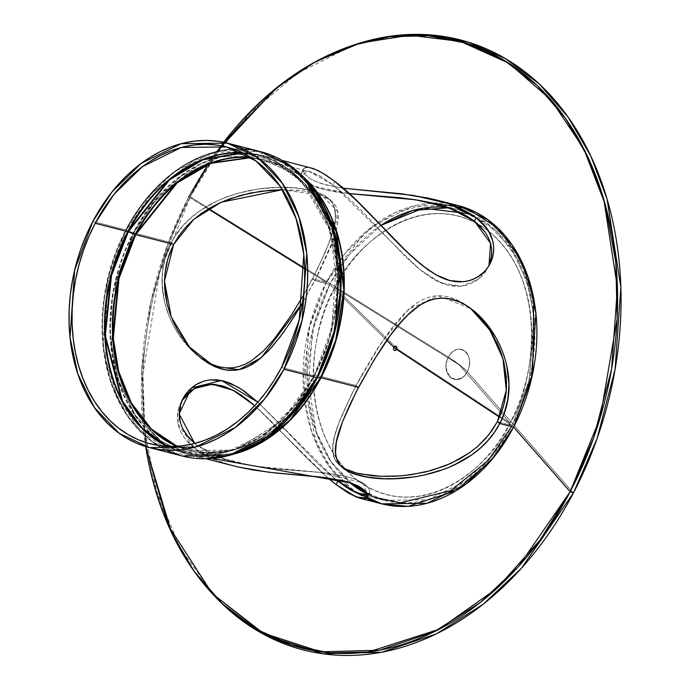 <?xml version="1.0" encoding="UTF-8"?>
<svg xmlns="http://www.w3.org/2000/svg" width="690" height="690" viewBox="0 0 690 690"><rect width="100%" height="100%" fill="white"/><g stroke="black" fill="none" stroke-linecap="round" stroke-linejoin="round"><path stroke-width="0.52" stroke-dasharray="3.45 2.59" d="M226.398 146.927L258.914 155.259A153.232 113.539 104.4 0 0 242.242 152.723L258.914 155.259L288.446 169.274L312.536 194.339L328.656 227.01L336.28 262.657L331.795 328.13L314.062 375.74A2.13 0.431 27.7 0 0 314.468 375.8L317.762 375.722A2.13 0.431 -152.3 0 1 318.159 375.783L335.521 329.165L339.92 265.064L332.451 230.158L316.667 198.168L293.078 173.621L264.158 159.899L251.091 157.648L264.158 159.899L293.078 173.621L316.667 198.168L332.451 230.158L339.92 265.064L335.521 329.165L318.159 375.783L299.771 404.107L271.903 431.276L233.876 450.044L189.681 450.579L177.14 446.266L189.681 450.579C205.051 454.469 220.86 453.942 237.11 448.983L287.928 416.958L317.762 375.722A2.13 0.431 -152.3 0 1 318.159 375.783L356.144 385.52L358.524 387.357L356.144 385.52L361.163 376.188L351.443 394.697L356.144 385.52L358.524 387.357M242.242 152.723A153.232 113.539 104.4 0 1 314.062 375.74A153.232 113.539 -75.6 0 1 182.85 452.131A153.232 113.539 -75.6 0 1 167.006 446.335L182.85 452.131L227.985 451.57L266.823 432.414L295.286 404.659L314.062 375.74A2.13 0.431 27.7 0 0 314.468 375.8L329.466 338.514L337.522 288.739L330.329 231.202L301.435 180.461C289.127 167.834 274.956 159.433 258.914 155.259A153.232 113.539 104.4 0 1 314.062 375.74L281.555 367.408L314.062 375.74A2.13 0.431 27.7 0 0 314.468 375.8L284.056 417.829L260.872 436.865L232.245 450.484L237.11 448.983L207.129 453.14L176.666 446.301L207.129 453.14L237.11 448.983L287.928 416.958L317.762 375.722L332.477 339.152L340.377 290.326L333.322 233.884L304.971 184.109L279.51 165.453L250.694 157.398L279.51 165.453L304.971 184.109L333.322 233.884L340.377 290.326L332.477 339.152L317.762 375.722A2.13 0.431 -152.3 0 1 318.159 375.783L356.144 385.52L381.63 342.249L408.48 309.517L437.952 295.682L470.735 308.559L469.183 307.326L472.288 309.724M176.666 446.301A150.17 111.28 -75.6 0 0 317.762 375.722L314.468 375.8A153.094 113.445 -75.6 0 0 301.435 180.461L273.904 160.692L242.777 152.982A153.094 113.445 -75.6 0 1 301.435 180.461L304.971 184.109C293.112 171.948 279.51 163.875 264.158 159.899L311.673 172.155L321.161 176.675L333.166 184.937L334.952 181.539L343.059 188.172L341.878 188.008L343.059 188.172M92.805 221.473L125.778 229.925A157.148 116.446 104.4 0 0 182.333 456.038L152.05 441.669L127.34 415.958L110.814 382.45L102.991 345.888L107.597 278.751L125.778 229.925A2.13 0.431 -152.3 0 1 126.348 230.106L106.985 284.254L105.441 359.197L117.731 398.242L140.346 431.103L171.249 452.166L205.948 458.738A157.01 116.343 -75.6 0 1 126.348 230.106A157.01 116.343 -75.6 0 0 117.817 398.406A157.01 116.343 -75.6 0 0 232.987 454.348M166.264 450.182A157.148 116.446 104.4 0 1 125.778 229.925L95.755 222.232L125.778 229.925A157.148 116.446 -75.6 0 1 260.346 151.584L214.055 152.154L174.225 171.801L145.038 200.264L125.778 229.925A2.13 0.431 -152.3 0 1 126.348 230.106L133.187 232.78A2.13 0.431 27.7 0 0 133.757 232.97L152.628 203.912L181.229 176.028L220.248 156.777L265.598 156.225L304.152 177.632L265.598 156.225C281.348 160.304 295.311 168.593 307.481 181.073L282.521 162.512L254.265 153.922L225.708 155.129L199.367 164.289L158.346 196.262L133.187 232.78L112.927 292.474L109.926 332.14L116.265 375.075L134.584 414.992L164.332 444.041L200.928 456.702L237.843 452.847L200.928 456.702L164.332 444.041L134.584 414.992L116.265 375.075L109.926 332.14L112.927 292.474L133.187 232.78A2.13 0.431 27.7 0 0 133.757 232.97L171.275 242.587L165.41 256.965L162.443 271.869L162.219 287.005L164.487 301.754L168.929 315.761L172.923 324.541L177.606 332.753L188.741 347.243L200.273 357.567M307.481 181.073L282.521 162.512L254.265 153.922L225.708 155.129L199.367 164.289L158.346 196.262L133.187 232.78A2.13 0.431 27.7 0 0 133.757 232.97L115.946 280.813L111.435 346.587L119.103 382.398L135.292 415.225L159.494 440.41L189.172 454.494L233.263 454.261L189.172 454.494L159.494 440.41L135.292 415.225L119.103 382.398L111.435 346.587L115.946 280.813L133.757 232.97L171.275 242.587C144.201 293.241 181.332 357.273 218.92 366.752C255.593 376.481 284.728 329.061 312.484 278.769L303.557 295.027L317.176 269.592L328.431 244.519L333.201 230.365L335.418 218.523L334.779 208.829L333.279 204.723L330.907 201.075L327.56 197.832L323.231 195.02L311.423 190.613L295.898 187.999L277.501 187.387L257.612 189.095L237.282 193.442L227.286 196.702L217.505 200.738L199.082 211.364L190.768 217.971L183.23 225.449L176.718 233.651L171.275 242.587L173.656 244.424L171.275 242.587L167.04 252.1L164.108 261.889L162.443 271.869L161.995 281.986L164.487 301.754L167.23 311.199L170.827 320.212L175.191 328.725L180.185 336.616L191.837 350.408L198.28 356.057L205.008 360.732M432.302 203.015L395.172 212.572L364.648 232.754L326.327 282.314L312.484 278.769L314.864 280.606L302.556 302.763L319.574 271.412L330.959 246.304L337.298 226.165L338.272 215.625L337.669 211.106L336.254 207.052L333.951 203.438L330.691 200.247L321.066 195.08L307.248 191.535L299.029 190.431L282.46 189.707L303.229 190.923L311.069 192.26L321.066 195.08L326.387 197.452L332.442 201.791L336.254 207.052L337.893 212.192L338.298 218.057L337.298 226.165L334.814 235.575L330.959 246.304L319.574 271.412L302.556 302.763M469.597 307.645L462.826 302.936L455.909 299.331L448.923 296.907L442.1 295.76L435.45 295.863L428.973 297.183L422.737 299.624L416.717 303.074L405.142 312.656L391.118 328.897L377.275 348.916L361.163 376.188L377.275 348.916L393.904 325.309L405.142 312.656L410.861 307.455L416.717 303.074L422.737 299.624L428.973 297.183L435.45 295.863L442.1 295.76L448.923 296.907L455.909 299.331L462.826 302.936L469.597 307.645L476.135 313.372M311.078 167.877L307.059 167.342L304.954 167.73L303.652 168.705L303.169 170.154L304.808 174.07L310.233 178.684L317.046 182.074L322.963 184.118L341.878 188.008L326.318 185.049L314.493 180.97L310.233 178.684L304.808 174.07L303.54 171.974L303.307 169.378M305.903 167.454L303.652 168.705M349.192 193.597L335.469 191.924L323.99 189.629L317.607 187.714L309.991 184.351L303.583 179.495L301.133 175.079L301.608 172.586L302.953 171.508L308.025 171.206L302.953 171.508L301.608 172.586L301.073 174.156L301.401 176.097L304.799 180.702L312.268 185.532L323.99 189.629L349.192 193.597L313.726 186.197L301.142 175.139L308.818 171.353L333.166 184.937L321.161 176.675L309.681 171.56M301.237 173.319L301.608 172.586M367.054 494.946L369.392 493.557L369.78 490.573L368.408 487.839L364.794 484.233L356.342 479.533L343.568 475.677L322.497 472.59L271.481 468.441L245.14 464.508L230.072 460.851L216.091 455.978L207.604 452.002L196.633 445.007L194.847 448.405L205.758 455.383L212.054 458.462L194.847 448.405L209.829 457.436L218.566 461.136L234.652 466.147M214.098 459.35L228.036 464.318M232.961 465.707L237.99 466.975M369.392 493.557L367.675 494.764L362.673 482.759L318.677 472.236L253.454 466.026L221.999 458.246L196.633 445.007L194.692 443.446L211.744 454.063L220.619 457.746L240.008 463.413L260.872 467.147L282.089 469.467L322.497 472.59L347.13 476.523L358.852 480.654L363.069 483.017L368.408 487.839L369.616 490.055L369.762 492.832M458.16 205.56L412.81 206.12L373.79 225.371L345.198 253.256L326.327 282.314L308.516 330.148L304.005 395.931L311.664 431.742L327.862 464.568L352.064 489.753L381.734 503.838M327.94 477.954L307.861 459.152L271.118 421.185L254.757 405.668L260.294 410.662L307.861 459.152L327.94 477.954L254.757 405.668M180.961 402.33L178.4 408.808L177.382 414.354L177.39 420.132L178.486 425.997L180.754 431.88L184.256 437.667L194.847 448.405L188.939 443.187L184.256 437.667L180.754 431.88L178.486 425.997L177.39 420.132L177.77 411.542L179.253 406.151L183.005 398.432M330.691 200.247L327.353 197.668L330.907 201.075L333.279 204.723L335.375 212.227L335.418 218.523L334.012 227.191L331.122 237.153L325.206 252.376L312.484 278.769L326.327 282.314L304.695 268.876L326.327 282.314L309.983 324.3L303.074 381.242L316.788 444.8L333.805 472.46L356.885 493.04M208.199 208.958L188.784 196.9L167.843 243.794L150.834 301.711L141.761 370.349L145.685 446.559L141.761 370.349L150.834 301.711L167.843 243.794L188.784 196.9L208.199 208.958L188.784 196.9L190.293 196.84L159.683 272.679L142.942 373.756L144.874 431.638L156.621 490.892L179.65 547.179L213.978 595.427M207.837 164.513L216.815 151.455M145.685 446.559A313.553 232.34 104.4 0 1 188.784 196.9L190.293 196.84L448.414 357.127C444.55 363.052 445.335 369.944 450.777 377.801C458.945 380.466 464.43 378.422 467.216 371.677L573.381 493.031L467.216 371.677C458.445 389.289 438.961 374.23 448.414 357.127L459.704 364.889L467.216 371.677L459.704 364.889L448.414 357.127C457.185 339.514 476.669 354.574 467.216 371.677L573.381 493.031M188.784 196.9A313.553 232.34 104.4 0 1 223.655 142.269L188.784 196.9L190.293 196.84A314.976 233.393 -75.6 0 0 213.175 594.556A314.976 233.393 -75.6 0 1 190.293 196.84L448.414 357.127A15.465 11.463 104.4 0 1 464.853 351.003A15.465 11.463 104.4 0 1 467.216 371.677A15.465 11.463 -75.6 0 1 450.777 377.801A15.465 11.463 -75.6 0 1 448.414 357.127A42.564 8.703 -152.3 0 1 459.704 364.889A42.564 8.703 -152.3 0 1 467.216 371.677A15.465 11.463 104.4 0 0 464.853 351.003A15.465 11.463 104.4 0 0 448.414 357.127L190.293 196.84L215.944 154.715L251.074 112.185L297.123 73.476L353.996 44.962A314.976 233.393 104.4 0 0 190.293 196.84A314.976 233.393 104.4 0 1 355.126 44.583M386.771 340.386L329.699 284.409L349.813 253.963L381.018 225.363L349.813 253.963L329.699 284.409L386.771 340.386L329.699 284.409L314.459 322.842L306.998 374.523L316.624 433.467L330.225 460.592L349.563 482.474A150.041 111.176 -75.6 0 1 329.699 284.409L314.864 280.606L333.563 239.335L337.764 211.528L321.911 195.399L282.46 189.707M511.609 426.584L512.187 425.497L499.543 417.183L512.187 425.497L529.549 378.879L533.939 314.778L526.47 279.873L510.695 247.882L487.106 223.336L458.186 209.613L448.698 207.768A150.041 111.176 -75.6 0 1 470.727 213.926L496.541 231.21L516.56 257.344L529.204 288.912L534.543 322.058L528.833 381.786L512.187 425.497L499.543 417.183M381.018 225.363A150.041 111.176 -75.6 0 0 329.699 284.409L312.337 331.028L307.947 395.129L315.416 430.034L331.191 462.024L354.789 486.571L383.7 500.302L427.895 499.758L465.923 480.99L493.798 453.822L512.187 425.497L497.352 421.702L512.187 425.497A150.041 111.176 -75.6 0 0 470.727 213.926M488.969 265.693L485.743 271.403L482.086 275.853L477.696 279.7L472.641 282.814L467.001 285.048L460.868 286.264L447.586 285.194L433.493 279.269L419.227 269.178L404.961 256.163L361.344 210.536L346.915 196.59L333.166 184.937L334.952 181.539L333.166 184.937L346.915 196.59L361.344 210.536L404.961 256.163L422.798 272.032L437.029 281.175L444.084 284.151L451.018 285.919L457.66 286.445L467.001 285.048L472.641 282.814L479.973 277.863L484.898 272.567L488.969 265.693L478.325 279.226L461.601 286.178L441.238 283.081L419.779 269.635L333.166 184.937M182.85 452.131C198.918 456.185 215.383 455.633 232.245 450.484L200.1 454.658L167.601 446.361A153.094 113.445 104.4 0 0 232.245 450.484A153.094 113.445 104.4 0 0 314.468 375.8A153.094 113.445 -75.6 0 0 242.777 152.982M344.664 468.691L340.368 465.914L337.091 462.723L334.771 459.117L333.348 455.072L332.873 445.524L335.211 433.803L340.084 419.736L351.443 394.697L338.643 423.47L334.383 436.951L332.873 445.524L332.942 452.873L334.771 459.117L338.6 464.37L343.655 468.458M251.091 157.648A150.041 111.176 104.4 0 1 318.159 375.783L299.771 404.107L271.903 431.276L233.876 450.044L189.681 450.579L235.195 462.248M329.699 284.409L314.864 280.606L312.484 278.769L314.864 280.606L329.699 284.409M284.004 428.568L316.9 462.757L335.133 479.058L316.9 462.757L273.274 417.269L257.862 402.218L282.546 427.024M233.263 454.261A153.956 114.083 104.4 0 1 124.174 395.361A153.956 114.083 104.4 0 1 133.757 232.97L152.628 203.912L181.229 176.028L220.248 156.777L265.598 156.225L282.305 160.503M309.948 167.618L307.059 167.342M243.441 148.988A157.148 116.446 -75.6 0 0 125.778 229.925A2.13 0.431 -152.3 0 1 126.348 230.106L133.187 232.78A154.086 114.178 -75.6 0 0 124.226 396.698A154.086 114.178 -75.6 0 0 235.428 453.563M305.704 179.279A154.086 114.178 -75.6 0 0 133.187 232.78L126.348 230.106A157.01 116.343 104.4 0 1 282.348 160.572A157.01 116.343 104.4 0 0 126.348 230.106L151.981 192.898L193.778 160.322L220.619 150.989L249.72 149.756L278.51 158.51L303.945 177.425M196.633 445.007L194.847 448.405L196.633 445.007L194.692 443.446M340.368 465.914L342.387 467.354M327.56 197.832L320.686 193.769L311.423 190.613L300.09 188.474L286.954 187.421L272.619 187.585L262.666 188.43L249.996 190.397L237.282 193.442L222.37 198.617L212.71 203.084L199.082 211.364L190.768 217.971L183.23 225.449L173.863 238.024L171.275 242.587L173.656 244.424M335.012 287.704C350.641 248.512 422.323 182.289 487.977 230.658C551.845 282.434 532.671 389.246 510.005 423.005L459.005 364.708L335.012 287.704L397.431 348.933L510.005 423.005C532.671 389.246 551.845 282.434 487.977 230.658C422.323 182.289 350.641 248.512 335.012 287.704C312.346 321.462 293.172 428.274 357.041 480.05C422.694 528.419 494.368 462.197 510.005 423.005L397.431 348.933L335.012 287.704L459.005 364.708L510.005 423.005C494.368 462.197 422.694 528.419 357.041 480.05C293.172 428.274 312.346 321.462 335.012 287.704A143.874 106.614 104.4 0 1 487.977 230.658A143.874 106.614 104.4 0 1 510.005 423.005L459.005 364.708L335.012 287.704L397.431 348.933L510.005 423.005A143.874 106.614 -75.6 0 1 357.041 480.05A143.874 106.614 -75.6 0 1 335.012 287.704M367.52 494.299A150.041 111.176 -75.6 0 0 512.187 425.497L497.352 421.702C470.597 473.53 393.921 482.905 356.445 473.055C319.427 463.982 330.424 437.443 356.144 385.52L318.159 375.783A150.041 111.176 104.4 0 1 177.14 446.266M448.992 203.748A153.956 114.083 -75.6 0 0 326.327 282.314L312.484 278.769C338.247 226.993 348.459 199.712 311.423 190.613C274.232 180.668 197.642 191.096 171.275 242.587L133.757 232.97A153.956 114.083 104.4 0 1 304.152 177.632M304.695 268.876L326.327 282.314A153.956 114.083 -75.6 0 0 366.338 498.258M182.039 400.433L178.02 424.134L194.847 448.405M167.601 446.361A153.094 113.445 104.4 0 0 314.468 375.8L317.762 375.722A150.17 111.28 -75.6 0 0 250.694 157.398M281.555 367.408L314.062 375.74A153.232 113.539 -75.6 0 1 167.006 446.335M335.133 479.058L257.862 402.218M198.72 356.394L201.825 358.8M303.462 169.007L301.418 172.905M367.546 497.119L369.59 493.221M237.843 452.847C221.171 457.936 204.947 458.488 189.172 454.494L205.87 458.772M458.186 209.613L435.813 203.878M150.334 443.799L175.355 450.208M383.7 500.302L361.327 494.566M490.047 263.796L488.002 267.686"/><path stroke-width="1.03" d="M201.808 358.791L208.354 363.285L215.271 366.873L222.189 369.245L229.071 370.375L235.721 370.245L242.138 368.909L248.365 366.459L260.225 358.602L271.584 347.406L282.736 333.399L293.828 317.064L302.556 302.763L291.059 321.333L279.959 337.134L268.772 350.486L257.318 360.905L251.393 364.846L245.278 367.822L235.721 370.245L225.639 369.969L215.271 366.873L208.354 363.285L201.523 358.559L194.968 352.84L188.801 346.268L178.02 330.959L173.587 322.394L169.913 313.355L167.101 303.876L165.246 294.069L164.47 284.09L164.85 274.008L167.791 258.888L173.656 244.424L135.68 234.695L119.025 278.406L113.315 338.135L118.654 371.28L131.307 402.848L151.326 428.982L177.14 446.266L151.326 428.982L131.307 402.848L118.654 371.28L113.315 338.135L119.025 278.406L135.68 234.695A2.13 0.431 -152.3 0 1 135.111 234.505L118.439 278.268L112.729 338.074L118.085 371.255L130.755 402.865L150.808 429.007L176.666 446.301L150.808 429.007L130.755 402.865L118.085 371.255L112.729 338.074L118.439 278.268L135.111 234.505L128.262 231.831A2.13 0.431 27.7 0 0 127.693 231.642L168.947 179.667L202.23 159.632L242.242 152.723A153.232 113.539 104.4 0 0 127.693 231.642L95.186 223.31L113.962 194.39L142.425 166.644L181.263 147.479L226.398 146.927L255.938 160.942L280.028 186.015L296.139 218.678L303.772 254.325L299.279 319.798L281.555 367.408L287.937 354.048L293.362 340.118L297.778 325.758L301.142 311.104L303.419 296.303L304.583 281.486L304.635 266.806L303.557 252.402L301.383 238.412L298.106 224.966L293.785 212.201L288.446 200.238L282.141 189.189L274.93 179.167L266.892 170.258L258.095 162.555L248.624 156.138L238.568 151.058L228.036 147.367L217.126 145.098L205.93 144.279L194.571 144.909L183.152 146.996L171.775 150.515L160.572 155.422L149.626 161.676L139.052 169.222L128.961 177.977L119.439 187.87L110.581 198.789L102.465 210.64L95.186 223.31L88.803 236.679L83.369 250.608L78.953 264.969L75.598 279.623L73.321 294.423L72.157 309.241L72.105 323.921L73.175 338.324L75.357 352.314L78.626 365.752L82.955 378.517L88.294 390.48L94.599 401.528L101.81 411.559L109.848 420.46L118.646 428.162L128.116 434.588L138.164 439.668L148.695 443.359L159.614 445.628L170.801 446.447L182.169 445.809L193.588 443.722L204.956 440.211L216.168 435.304L227.114 429.051L237.679 421.504L247.779 412.749L257.301 402.856L266.159 391.937L274.266 380.078L281.555 367.408A153.232 113.539 -75.6 0 1 150.334 443.799A153.232 113.539 -75.6 0 1 95.186 223.31A153.232 113.539 104.4 0 1 258.095 162.555A153.232 113.539 104.4 0 1 281.555 367.408A153.232 113.539 -75.6 0 1 118.646 428.162A153.232 113.539 -75.6 0 1 95.186 223.31L127.693 231.642L110.874 275.577L104.759 335.487L121.906 400.942L141.467 427.904L167.006 446.335A153.232 113.539 -75.6 0 1 127.693 231.642A153.232 113.539 104.4 0 1 242.242 152.723M302.556 302.763L261.372 357.627L238.947 369.719L213.883 366.252L189.396 346.958L171.284 317.021L164.462 281.072L173.656 244.424L179.141 235.445L185.757 227.174L193.269 219.791L201.592 213.253L210.631 207.535L220.17 202.696L240.163 195.503L260.587 191.303L282.46 189.707L270.687 190.216L250.367 193.053L230.046 198.703L220.17 202.696L201.592 213.253L193.269 219.791L185.757 227.174L179.141 235.445L173.656 244.424L135.68 234.695A2.13 0.431 -152.3 0 1 135.111 234.505L176.7 182.609L210.407 163.064L250.694 157.398L210.407 163.064L176.7 182.609L135.111 234.505L128.262 231.831A153.094 113.445 104.4 0 0 167.601 446.361L142.071 427.964L122.51 401.028L105.346 335.625L111.452 275.741L128.262 231.831A153.094 113.445 -75.6 0 1 242.777 152.982L202.782 159.864L169.507 179.883L128.262 231.831A2.13 0.431 27.7 0 0 127.693 231.642L95.186 223.31M205.87 458.772L237.99 466.975L253.506 470.071L274.637 472.9L324.524 477.514L344.672 481.077L356.394 485.105L360.697 487.399L365.191 490.901L367.46 494.144L367.839 495.972L367.356 497.421L365.088 498.672L359.93 498.249L381.734 503.838L427.084 503.277L466.104 484.026L494.704 456.142L513.576 427.084L499.733 423.539L494.264 432.509L487.675 440.781L480.197 448.19L471.934 454.753L462.947 460.506L448.595 467.527L438.65 471.175L423.444 475.229L413.284 477.04L398.38 478.541L384.089 478.705L371.03 477.661L359.602 475.514L350.391 472.391L343.456 468.303L340.11 465.051L336.858 459.376L335.625 453.848L335.59 447.534L337.005 438.909L342.568 421.616L356.135 391.972L374.118 359.801L390.842 334.728L399.32 324.033L407.885 314.864L416.596 307.473L422.599 303.6L428.783 300.685L435.149 298.83L441.764 298.115L448.595 298.632L458.979 301.746L465.836 305.291L472.598 309.965L479.084 315.64L485.191 322.178L495.825 337.419L500.19 345.94L503.786 354.971L506.529 364.423L508.306 374.204L509.004 384.175L507.883 399.269L503.942 414.095L499.733 423.539L494.264 432.509L487.675 440.781L480.197 448.19L471.934 454.753L453.477 465.396L443.644 469.45L423.444 475.229L413.284 477.04L393.533 478.739L384.089 478.705L367.02 477.066L353.211 473.538L347.829 471.141L343.456 468.303L340.11 465.051L337.721 461.377L336.211 457.254L335.521 452.649L336.366 441.919L342.568 421.616L349.614 405.272L358.524 387.357L321.005 377.749L336.384 339.23L344.267 287.627L335.676 228.356L304.152 177.632L335.676 228.356L344.267 287.627L336.384 339.23L321.005 377.749A2.13 0.431 27.7 0 0 320.6 377.689L317.314 377.758A2.13 0.431 -152.3 0 1 316.908 377.697L297.649 407.359L268.453 435.821L228.623 455.469L182.333 456.038C198.815 460.195 215.703 459.635 232.987 454.348L262.347 440.393L286.117 420.865L317.314 377.758A2.13 0.431 -152.3 0 1 316.908 377.697A157.148 116.446 104.4 0 1 182.333 456.038L149.359 447.594L119.077 433.216L94.366 407.505L77.841 373.997L70.018 337.445L74.624 270.299L92.805 221.473L100.274 208.475L108.589 196.322L117.671 185.118L127.443 174.975L137.793 165.997L148.635 158.26L159.856 151.843L171.353 146.806L183.014 143.209L194.727 141.071L206.379 140.415L217.859 141.26L229.054 143.58L239.853 147.367L250.16 152.576L259.871 159.166L268.893 167.066L277.139 176.2L284.53 186.481L290.999 197.806L296.476 210.079L300.918 223.172L304.264 236.955L306.507 251.307L307.602 266.073L307.55 281.132L306.351 296.321L304.023 311.509L300.573 326.534L296.045 341.257L290.481 355.548L283.935 369.254L264.675 398.906L235.48 427.369L195.65 447.025L149.359 447.594M216.815 151.455L275.931 88.294L315.149 61.876L360.327 43.004L409.782 35.207L460.635 41.478L509.048 63.316L551.068 99.964L583.602 148.41L605.113 204.119L615.808 262.286L617.145 318.875L600.24 417.536L570.147 491.754L513.576 427.084L499.733 423.539C473.211 475.117 396.785 485.432 359.602 475.514C322.541 466.44 332.787 439.013 358.524 387.357L321.005 377.749A2.13 0.431 27.7 0 0 320.6 377.689L289.99 419.986L266.659 439.151L237.843 452.847L266.659 439.151L289.99 419.986L320.6 377.689L317.314 377.758A157.01 116.343 -75.6 0 1 205.948 458.738L232.987 454.348A157.01 116.343 -75.6 0 0 317.314 377.758A2.13 0.431 -152.3 0 1 316.908 377.697L283.935 369.254L276.466 382.243L268.143 394.404L259.061 405.608L249.297 415.742L238.938 424.73L228.105 432.466L216.876 438.883L205.379 443.911L193.718 447.517L182.005 449.656L170.352 450.303L158.881 449.466L147.686 447.146L136.879 443.359L126.572 438.141L116.86 431.561L107.838 423.66L99.593 414.526L92.201 404.245L85.733 392.912L80.256 380.647L75.822 367.554L72.467 353.772L70.233 339.42L69.129 324.645L69.181 309.594L70.38 294.397L72.717 279.217L76.159 264.192L80.687 249.461L86.259 235.178L92.805 221.473L112.065 191.811L141.252 163.349L181.082 143.701L227.372 143.132L257.663 157.51L282.365 183.221L298.891 216.72L306.722 253.282L302.116 320.419L283.935 369.254A157.148 116.446 104.4 0 1 116.86 431.561A157.148 116.446 104.4 0 1 92.805 221.473A157.148 116.446 104.4 0 1 259.871 159.166A157.148 116.446 104.4 0 1 283.935 369.254L316.908 377.697L335.09 328.871L339.696 261.726L331.873 225.173L315.339 191.665L290.637 165.954L260.346 151.584L227.372 143.132M304.152 177.632A153.956 114.083 104.4 0 1 321.005 377.749A2.13 0.431 27.7 0 0 320.6 377.689L335.702 340.153L343.81 290.059L336.565 232.151L307.481 181.073L303.945 177.425L333.581 229.46L340.955 288.472L332.692 339.523L317.314 377.758A157.01 116.343 104.4 0 0 303.945 177.425A157.01 116.343 104.4 0 0 282.348 160.572A157.01 116.343 104.4 0 1 317.314 377.758L320.6 377.689L335.702 340.153L343.81 290.059L336.565 232.151L307.481 181.073M200.273 357.567L211.942 364.346L218.92 366.752L225.768 367.899L232.435 367.813L238.947 366.545L245.252 364.148L251.367 360.741L263.132 351.245L274.542 338.652L291.387 315.106L303.557 295.027L291.387 315.106L274.542 338.652L263.132 351.245L251.367 360.741L245.252 364.148L238.947 366.545L232.435 367.813L225.768 367.899L218.92 366.752L211.942 364.346L205.008 360.732M472.27 309.715L479.084 315.64L485.191 322.178L495.825 337.419L500.19 345.94L503.786 354.971L506.529 364.423L509.004 384.175L508.565 394.214L506.883 404.288L503.942 414.095L499.733 423.539L497.352 421.702L503.174 407.385L505.459 397.423L506.486 387.28L506.296 377.163L503.933 362.362L499.405 348.312L491.841 333.227L482.284 319.953L470.735 308.559L489.96 330.243L502.889 358.403L506.313 390.247L497.352 421.702L491.858 430.689L485.234 438.961L477.696 446.37L469.312 452.942L450.811 463.439L430.879 470.615L410.55 474.798L400.442 475.902L381.044 476.307L372.057 475.695L356.445 473.055L344.664 468.691L353.09 472.107L360.033 473.883L381.044 476.307L395.465 476.221L405.47 475.427L425.816 471.925L445.913 465.534L460.29 458.634L469.312 452.942L477.696 446.37L488.667 434.933L497.352 421.702L501.561 412.24L504.476 402.443L506.132 392.351L506.538 382.208L503.933 362.362L501.138 352.901L497.473 343.844L487.959 327.293L476.135 313.372M356.885 493.04L381.924 503.881L408.109 506.357L456.047 490.78L491.289 460.299L513.576 427.084L531.386 379.25L535.897 313.476L528.23 277.656L512.04 244.838L487.839 219.644L458.16 205.56L433.087 199.168L401.692 193.821L343.059 188.172L401.692 193.821L427.973 198.021L443.006 201.816L456.901 206.776L469.166 212.96L476.16 217.721L486.804 228.537L490.262 234.272L492.513 240.12L493.617 246.011L493.626 251.79L492.6 257.353L490.633 262.614L487.804 267.461L484.182 271.817L479.852 275.526L474.875 278.51L469.286 280.64L463.232 281.762L449.932 280.614L435.873 274.784L421.461 264.831L407.04 251.997L363.164 206.983L348.588 193.053L334.952 181.539L325.784 175.001L317.995 170.542L309.948 167.618M307.059 167.342L305.903 167.454M436.356 199.979L452.407 204.982L461.222 208.716L476.16 217.721L474.375 221.119L467.38 216.358L455.124 210.234L445.921 206.819L431.121 202.739L415.561 199.772L399.674 197.694L348.657 193.545L399.674 197.694L420.797 200.652L441.1 205.327L459.436 212.141L474.375 221.119L485.027 231.987L488.468 237.791L490.693 243.743L491.737 249.694L491.685 255.516L488.969 265.693L491.271 258.37L491.737 249.694L490.693 243.743L488.468 237.791L485.027 231.987L480.318 226.38L474.375 221.119L448.414 207.664L415.863 199.824L349.192 193.597M367.701 496.748L366.045 498.396L363.932 498.784L357.386 497.456L347.95 492.815L336.056 484.578L356.23 497.016L366.718 498.042L365.907 491.694L351.831 483.241L212.054 458.462L214.098 459.35M228.036 464.318L232.961 465.707M359.93 498.249L347.95 492.815L336.056 484.578L337.833 481.189L346.975 487.675L357.135 493.143L362.949 494.911L368.029 494.627L362.949 494.911L354.841 492.117L349.735 489.382L335.133 479.058L356.713 492.962L367.675 494.764M472.598 309.965L465.836 305.291L458.979 301.746L452.062 299.365L445.162 298.218L438.417 298.322L431.94 299.615L425.678 302.013L419.572 305.429L407.885 314.864L402.158 320.798L390.842 334.728L374.118 359.801L358.524 387.357L321.005 377.749L288.756 421.668L263.916 441.177L233.263 454.261L263.916 441.177L288.756 421.668L321.005 377.749A153.956 114.083 104.4 0 1 233.263 454.261M337.833 481.189L336.056 484.578L327.94 477.954L332.744 481.965L336.056 484.578L337.833 481.189L334.521 478.558M254.757 405.668L242.363 395.896L235.221 391.385L221.093 385.512L207.854 384.347L201.739 385.477L196.141 387.608L191.139 390.609L186.783 394.352L182.039 400.433L194.356 388.548L212.218 384.218L233.108 390.247L254.757 405.668L245.968 398.501L235.221 391.385L224.586 386.555L214.323 384.347L204.74 384.779L196.141 387.608L188.87 392.394L184.877 396.465L181.651 401.088M237.99 466.975L269.341 472.305L319.988 476.988L344.672 481.077L356.394 485.105L360.697 487.399L366.183 492.03L367.46 494.144L367.839 495.972L367.356 497.421M304.695 268.876L208.199 208.958M188.784 196.9L207.837 164.513M352.866 45.333L355.126 44.583A314.976 233.393 104.4 0 1 589.424 153.18A314.976 233.393 104.4 0 1 573.381 493.031A314.976 233.393 104.4 0 0 589.139 152.602A314.976 233.393 104.4 0 0 353.996 44.962L391.066 36.13L429.758 34.862L468.553 42.237L505.692 58.745L539.39 84.077L568.111 117.102L590.804 156.069L607.01 198.841L620.871 287.463L615.049 369.581L597.109 438.512L573.381 493.031A314.976 233.393 -75.6 0 1 213.175 594.556A314.976 233.393 -75.6 0 0 573.381 493.031L570.147 491.754A313.553 232.34 104.4 0 0 541.788 89.985A313.553 232.34 104.4 0 0 223.655 142.269L278.182 86.5L313.139 62.988L352.866 45.333L389.764 36.768L428.231 35.733L466.759 43.306L503.597 59.927L536.975 85.284L565.403 118.24L587.828 157.035L603.828 199.583L617.429 287.627L611.573 369.159L593.719 437.598L570.147 491.754L518.371 566.697L480.438 602.396L433.751 631.98L379.431 650.239L320.729 651.826L262.959 633.023L212.365 593.693L264.805 634.938L322.834 653.827L381.803 652.24L436.365 633.894L483.267 604.181L521.373 568.318L573.381 493.031L570.147 491.754L513.576 427.084L532.715 373.23L533.724 298.666L520.985 260.104L497.93 228.114L466.811 208.276L432.302 203.015M212.365 593.693L168.481 525.849L145.685 446.559L171.534 532.542L193.925 570.975L222.206 603.612L255.369 628.745L291.93 645.271L330.165 652.878L368.374 651.99L439.099 629.28L496.826 588.449L539.925 540.21L570.147 491.754L513.576 427.084L499.733 423.539L497.352 421.702L499.733 423.539C526.944 373.109 489.469 308.62 452.062 299.365C415.19 289.765 386.478 336.927 358.524 387.357M499.543 417.183L396.517 349.39C396.923 346.225 396.026 345.535 393.835 347.32L396.517 349.39A2.199 1.63 104.4 0 1 394.171 350.261A2.199 1.63 104.4 0 1 393.835 347.32L386.771 340.386L393.835 347.32A8.513 1.742 27.7 0 0 394.99 348.303A8.513 1.742 27.7 0 0 396.517 349.39A2.199 1.63 -75.6 0 0 396.181 346.44A2.199 1.63 -75.6 0 0 393.835 347.32A8.513 1.742 27.7 0 0 394.99 348.303A8.513 1.742 27.7 0 0 396.517 349.39A2.199 1.63 104.4 0 1 394.171 350.261A2.199 1.63 104.4 0 1 393.835 347.32L386.771 340.386M367.52 494.299A150.041 111.176 -75.6 0 1 349.563 482.474L373.902 497.119L400.45 502.803L450.717 490.659L488.175 460.506L511.609 426.584M177.14 446.266A150.041 111.176 104.4 0 1 135.68 234.695L177.209 182.867L210.864 163.34L251.091 157.648L210.864 163.34L177.209 182.867L135.68 234.695A2.13 0.431 -152.3 0 1 135.111 234.505A150.17 111.28 -75.6 0 0 176.666 446.301M381.018 225.363A150.041 111.176 -75.6 0 1 448.698 207.768L412.655 210.519L381.018 225.363L423.358 208.156L470.727 213.926M282.46 189.707L221.119 202.265L193.657 219.454L173.656 244.424L169.421 253.955L166.488 263.882L164.85 274.008L164.47 284.09L167.101 303.876L169.913 313.355L173.587 322.394L178.02 330.959L188.801 346.268L194.968 352.84L201.523 358.559M257.862 402.218L244.726 391.506L237.576 386.892L223.534 380.966L210.2 379.854L204.085 381.053L198.435 383.278L193.373 386.383L188.974 390.212L185.3 394.671L182.41 399.622L180.392 404.978L179.314 410.628L179.271 416.484L180.332 422.453L182.557 428.361L185.989 434.148L194.692 443.446L188.18 436.986L182.557 428.361L180.332 422.453L179.159 413.543L180.392 404.978L183.756 397.086L188.974 390.212L195.822 384.727L204.085 381.053L210.2 379.854L216.695 379.793L223.534 380.966L230.52 383.347L241.146 389.074L257.862 402.218L221.499 380.492L191.406 387.935L179.159 413.897L194.692 443.446M343.059 188.172L413.017 195.339L448.095 203.438L476.16 217.721L479.274 220.291L484.604 225.716L488.693 231.391L492.513 240.12L493.617 246.011L493.626 251.79L492.6 257.353L490.633 262.614L487.804 267.461L484.182 271.817L477.445 277.113L472.158 279.692L466.311 281.339L460.049 281.917L453.373 281.348L446.464 279.579L439.435 276.664L428.671 270.247L414.259 258.698L399.812 244.855L355.833 199.807L334.952 181.539L323.032 173.293L313.605 168.662L282.305 160.503M282.546 427.024L284.004 428.568M474.375 221.119L476.16 217.721L474.375 221.119L490.564 243.277L488.969 265.693M342.171 467.216L344.664 468.691M166.264 450.182A157.148 116.446 104.4 0 0 316.908 377.697A157.148 116.446 -75.6 0 0 260.346 151.584C276.794 155.862 291.327 164.47 303.945 177.425M242.777 152.982A153.094 113.445 -75.6 0 0 128.262 231.831A2.13 0.431 27.7 0 0 127.693 231.642A153.232 113.539 -75.6 0 0 167.006 446.335M235.428 453.563A154.086 114.178 -75.6 0 0 320.6 377.689A154.086 114.178 -75.6 0 0 305.704 179.279M243.441 148.988A157.148 116.446 -75.6 0 1 316.908 377.697L283.935 369.254M366.338 498.258A153.956 114.083 -75.6 0 0 513.576 427.084A153.956 114.083 -75.6 0 0 448.992 203.748M336.056 484.578L327.94 477.954M573.381 493.031L570.147 491.754A313.553 232.34 104.4 0 1 326.258 652.499A313.553 232.34 104.4 0 1 145.685 446.559M396.517 349.39A2.199 1.63 -75.6 0 0 396.181 346.44A2.199 1.63 -75.6 0 0 393.835 347.32A2.199 1.63 104.4 0 0 394.171 350.261A2.199 1.63 104.4 0 0 396.517 349.39M173.656 244.424L135.68 234.695A150.041 111.176 104.4 0 1 251.091 157.648M250.694 157.398A150.17 111.28 -75.6 0 0 135.111 234.505L128.262 231.831A153.094 113.445 104.4 0 0 167.601 446.361M476.16 217.721C512.187 244.364 487.373 289.973 449.932 280.614C413.155 270.954 371.599 208.259 334.952 181.539M237.843 452.847L232.987 454.348M175.355 450.208L182.85 452.131"/></g></svg>
